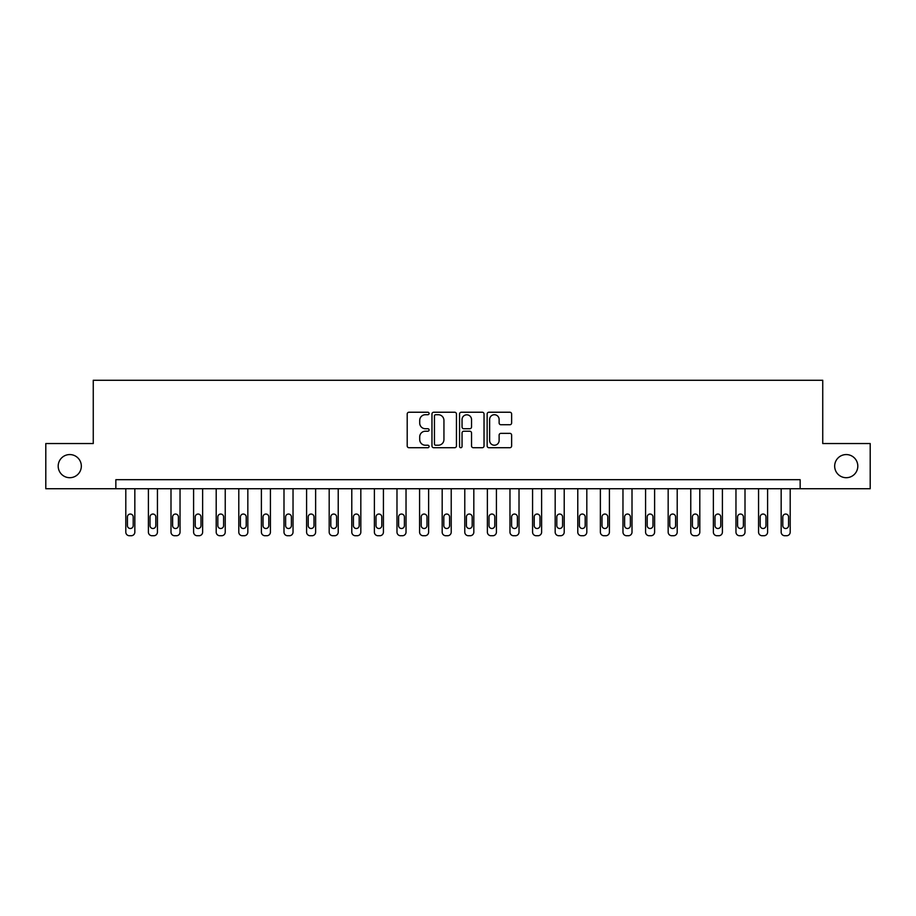 <?xml version="1.0" encoding="UTF-8"?>
<svg xmlns="http://www.w3.org/2000/svg" width="916" height="916" viewBox="0 0 916 916"><rect width="100%" height="100%" fill="white"/><g stroke="black" fill="none" stroke-linecap="round" stroke-linejoin="round"><path stroke-width="1.37" d="M429.077 413.471A1.237 1.237 0 0 0 427.829 412.234L408.983 412.234A1.775 1.775 0 0 0 407.208 414.009L407.208 445.943A1.775 1.775 0 0 0 408.983 447.718L427.829 447.718A1.237 1.237 0 0 0 429.077 446.481A1.237 1.237 0 0 0 427.829 445.233L425.39 445.233A5.679 5.679 0 0 1 419.711 439.565L419.711 436.898A5.679 5.679 0 0 1 425.39 431.218L427.829 431.218A1.237 1.237 0 0 0 429.077 429.982A1.237 1.237 0 0 0 427.829 428.734L425.39 428.734A5.679 5.679 0 0 1 419.711 423.055L419.711 420.398A5.679 5.679 0 0 1 425.39 414.719L427.829 414.719A1.237 1.237 0 0 0 429.077 413.471M834.671 466.141A11.576 11.576 0 0 0 846.247 477.705A11.576 11.576 0 0 0 857.811 466.141A11.576 11.576 0 0 0 846.247 454.565A11.576 11.576 0 0 0 834.671 466.141M58.189 466.141A11.576 11.576 0 0 0 69.753 477.705A11.576 11.576 0 0 0 81.329 466.141A11.576 11.576 0 0 0 69.753 454.565A11.576 11.576 0 0 0 58.189 466.141M509.857 424.738A1.775 1.775 0 0 0 511.632 422.963L511.632 414.009A1.775 1.775 0 0 0 509.857 412.234L488.926 412.234A1.775 1.775 0 0 0 487.152 414.009L487.152 445.943A1.775 1.775 0 0 0 488.926 447.718L509.857 447.718A1.775 1.775 0 0 0 511.632 445.943L511.632 435.123A1.775 1.775 0 0 0 509.857 433.348L500.903 433.348A1.775 1.775 0 0 0 499.128 435.123L499.128 440.493A4.752 4.752 0 0 1 494.377 445.233A4.752 4.752 0 0 1 489.636 440.493L489.636 419.459A4.752 4.752 0 0 1 494.377 414.719A4.752 4.752 0 0 1 499.128 419.459L499.128 422.963A1.775 1.775 0 0 0 500.903 424.738L509.857 424.738M115.851 488.732L45.8 488.732L45.8 443.539L93.26 443.539L93.26 380.266L822.74 380.266L822.74 443.539L870.2 443.539L870.2 488.732L800.149 488.732L800.149 479.698L115.851 479.698L115.851 488.732L800.149 488.732M456.443 414.009A1.775 1.775 0 0 0 454.668 412.234L433.737 412.234A1.775 1.775 0 0 0 431.963 414.009L431.963 445.943A1.775 1.775 0 0 0 433.737 447.718L454.668 447.718A1.775 1.775 0 0 0 456.443 445.943L456.443 414.009M461.332 412.234L482.263 412.234A1.775 1.775 0 0 1 484.037 414.009L484.037 445.943A1.775 1.775 0 0 1 482.263 447.718L473.309 447.718A1.775 1.775 0 0 1 471.534 445.943L471.534 432.993A1.775 1.775 0 0 0 469.759 431.218L463.817 431.218A1.775 1.775 0 0 0 462.042 432.993L462.042 446.481A1.237 1.237 0 0 1 460.794 447.718A1.237 1.237 0 0 1 459.557 446.481L459.557 414.009A1.775 1.775 0 0 1 461.332 412.234M435.684 414.719A1.237 1.237 0 0 0 434.447 415.956L434.447 443.997A1.237 1.237 0 0 0 435.684 445.233L438.26 445.233A5.679 5.679 0 0 0 443.939 439.565L443.939 420.398A5.679 5.679 0 0 0 438.26 414.719L435.684 414.719M471.534 419.551A4.752 4.752 0 0 0 466.782 414.811A4.752 4.752 0 0 0 462.042 419.551L462.042 426.959A1.775 1.775 0 0 0 463.817 428.734L469.759 428.734A1.775 1.775 0 0 0 471.534 426.959L471.534 419.551M134.835 488.732L134.835 532.127A3.618 3.618 0 0 1 131.228 535.734L129.419 535.734A3.618 3.618 0 0 1 125.801 532.127L125.801 488.732M133.209 525.612L133.209 516.933A2.897 2.897 0 0 0 130.324 514.048A2.897 2.897 0 0 0 127.427 516.933L127.427 525.612A2.897 2.897 0 0 0 130.324 528.509A2.897 2.897 0 0 0 133.209 525.612M157.438 488.732L157.438 532.127A3.618 3.618 0 0 1 153.819 535.734L152.01 535.734A3.618 3.618 0 0 1 148.403 532.127L148.403 488.732M155.812 525.612L155.812 516.933A2.897 2.897 0 0 0 152.915 514.048A2.897 2.897 0 0 0 150.029 516.933L150.029 525.612A2.897 2.897 0 0 0 152.915 528.509A2.897 2.897 0 0 0 155.812 525.612M180.04 488.732L180.04 532.127A3.618 3.618 0 0 1 176.422 535.734L174.613 535.734A3.618 3.618 0 0 1 170.994 532.127L170.994 488.732M178.414 525.612L178.414 516.933A2.897 2.897 0 0 0 175.517 514.048A2.897 2.897 0 0 0 172.62 516.933L172.62 525.612A2.897 2.897 0 0 0 175.517 528.509A2.897 2.897 0 0 0 178.414 525.612M202.631 488.732L202.631 532.127A3.618 3.618 0 0 1 199.024 535.734L197.215 535.734A3.618 3.618 0 0 1 193.597 532.127L193.597 488.732M201.005 525.612L201.005 516.933A2.897 2.897 0 0 0 198.119 514.048A2.897 2.897 0 0 0 195.222 516.933L195.222 525.612A2.897 2.897 0 0 0 198.119 528.509A2.897 2.897 0 0 0 201.005 525.612M225.233 488.732L225.233 532.127A3.618 3.618 0 0 1 221.615 535.734L219.806 535.734A3.618 3.618 0 0 1 216.199 532.127L216.199 488.732M223.607 525.612L223.607 516.933A2.897 2.897 0 0 0 220.71 514.048A2.897 2.897 0 0 0 217.825 516.933L217.825 525.612A2.897 2.897 0 0 0 220.71 528.509A2.897 2.897 0 0 0 223.607 525.612M247.835 488.732L247.835 532.127A3.618 3.618 0 0 1 244.217 535.734L242.408 535.734A3.618 3.618 0 0 1 238.79 532.127L238.79 488.732M246.209 525.612L246.209 516.933A2.897 2.897 0 0 0 243.312 514.048A2.897 2.897 0 0 0 240.416 516.933L240.416 525.612A2.897 2.897 0 0 0 243.312 528.509A2.897 2.897 0 0 0 246.209 525.612M270.426 488.732L270.426 532.127A3.618 3.618 0 0 1 266.819 535.734L265.01 535.734A3.618 3.618 0 0 1 261.392 532.127L261.392 488.732M268.8 525.612L268.8 516.933A2.897 2.897 0 0 0 265.915 514.048A2.897 2.897 0 0 0 263.018 516.933L263.018 525.612A2.897 2.897 0 0 0 265.915 528.509A2.897 2.897 0 0 0 268.8 525.612M293.028 488.732L293.028 532.127A3.618 3.618 0 0 1 289.41 535.734L287.601 535.734A3.618 3.618 0 0 1 283.994 532.127L283.994 488.732M291.403 525.612L291.403 516.933A2.897 2.897 0 0 0 288.506 514.048A2.897 2.897 0 0 0 285.62 516.933L285.62 525.612A2.897 2.897 0 0 0 288.506 528.509A2.897 2.897 0 0 0 291.403 525.612M315.631 488.732L315.631 532.127A3.618 3.618 0 0 1 312.012 535.734L310.203 535.734A3.618 3.618 0 0 1 306.585 532.127L306.585 488.732M314.005 525.612L314.005 516.933A2.897 2.897 0 0 0 311.108 514.048A2.897 2.897 0 0 0 308.211 516.933L308.211 525.612A2.897 2.897 0 0 0 311.108 528.509A2.897 2.897 0 0 0 314.005 525.612M338.222 488.732L338.222 532.127A3.618 3.618 0 0 1 334.615 535.734L332.806 535.734A3.618 3.618 0 0 1 329.188 532.127L329.188 488.732M336.596 525.612L336.596 516.933A2.897 2.897 0 0 0 333.71 514.048A2.897 2.897 0 0 0 330.813 516.933L330.813 525.612A2.897 2.897 0 0 0 333.71 528.509A2.897 2.897 0 0 0 336.596 525.612M360.824 488.732L360.824 532.127A3.618 3.618 0 0 1 357.206 535.734L355.397 535.734A3.618 3.618 0 0 1 351.79 532.127L351.79 488.732M359.198 525.612L359.198 516.933A2.897 2.897 0 0 0 356.301 514.048A2.897 2.897 0 0 0 353.416 516.933L353.416 525.612A2.897 2.897 0 0 0 356.301 528.509A2.897 2.897 0 0 0 359.198 525.612M383.426 488.732L383.426 532.127A3.618 3.618 0 0 1 379.808 535.734L377.999 535.734A3.618 3.618 0 0 1 374.381 532.127L374.381 488.732M381.8 525.612L381.8 516.933A2.897 2.897 0 0 0 378.903 514.048A2.897 2.897 0 0 0 376.007 516.933L376.007 525.612A2.897 2.897 0 0 0 378.903 528.509A2.897 2.897 0 0 0 381.8 525.612M406.028 488.732L406.028 532.127A3.618 3.618 0 0 1 402.41 535.734L400.601 535.734A3.618 3.618 0 0 1 396.983 532.127L396.983 488.732M404.391 525.612L404.391 516.933A2.897 2.897 0 0 0 401.506 514.048A2.897 2.897 0 0 0 398.609 516.933L398.609 525.612A2.897 2.897 0 0 0 401.506 528.509A2.897 2.897 0 0 0 404.391 525.612M428.619 488.732L428.619 532.127A3.618 3.618 0 0 1 425.001 535.734L423.203 535.734A3.618 3.618 0 0 1 419.585 532.127L419.585 488.732M426.993 525.612L426.993 516.933A2.897 2.897 0 0 0 424.097 514.048A2.897 2.897 0 0 0 421.211 516.933L421.211 525.612A2.897 2.897 0 0 0 424.097 528.509A2.897 2.897 0 0 0 426.993 525.612M451.222 488.732L451.222 532.127A3.618 3.618 0 0 1 447.603 535.734L445.794 535.734A3.618 3.618 0 0 1 442.176 532.127L442.176 488.732M449.596 525.612L449.596 516.933A2.897 2.897 0 0 0 446.699 514.048A2.897 2.897 0 0 0 443.813 516.933L443.813 525.612A2.897 2.897 0 0 0 446.699 528.509A2.897 2.897 0 0 0 449.596 525.612M473.824 488.732L473.824 532.127A3.618 3.618 0 0 1 470.206 535.734L468.397 535.734A3.618 3.618 0 0 1 464.778 532.127L464.778 488.732M472.187 525.612L472.187 516.933A2.897 2.897 0 0 0 469.301 514.048A2.897 2.897 0 0 0 466.404 516.933L466.404 525.612A2.897 2.897 0 0 0 469.301 528.509A2.897 2.897 0 0 0 472.187 525.612M496.415 488.732L496.415 532.127A3.618 3.618 0 0 1 492.797 535.734L490.999 535.734A3.618 3.618 0 0 1 487.381 532.127L487.381 488.732M494.789 525.612L494.789 516.933A2.897 2.897 0 0 0 491.903 514.048A2.897 2.897 0 0 0 489.007 516.933L489.007 525.612A2.897 2.897 0 0 0 491.903 528.509A2.897 2.897 0 0 0 494.789 525.612M519.017 488.732L519.017 532.127A3.618 3.618 0 0 1 515.399 535.734L513.59 535.734A3.618 3.618 0 0 1 509.972 532.127L509.972 488.732M517.391 525.612L517.391 516.933A2.897 2.897 0 0 0 514.494 514.048A2.897 2.897 0 0 0 511.609 516.933L511.609 525.612A2.897 2.897 0 0 0 514.494 528.509A2.897 2.897 0 0 0 517.391 525.612M541.619 488.732L541.619 532.127A3.618 3.618 0 0 1 538.001 535.734L536.192 535.734A3.618 3.618 0 0 1 532.574 532.127L532.574 488.732M539.993 525.612L539.993 516.933A2.897 2.897 0 0 0 537.097 514.048A2.897 2.897 0 0 0 534.2 516.933L534.2 525.612A2.897 2.897 0 0 0 537.097 528.509A2.897 2.897 0 0 0 539.993 525.612M564.21 488.732L564.21 532.127A3.618 3.618 0 0 1 560.603 535.734L558.794 535.734A3.618 3.618 0 0 1 555.176 532.127L555.176 488.732M562.584 525.612L562.584 516.933A2.897 2.897 0 0 0 559.699 514.048A2.897 2.897 0 0 0 556.802 516.933L556.802 525.612A2.897 2.897 0 0 0 559.699 528.509A2.897 2.897 0 0 0 562.584 525.612M586.812 488.732L586.812 532.127A3.618 3.618 0 0 1 583.194 535.734L581.385 535.734A3.618 3.618 0 0 1 577.778 532.127L577.778 488.732M585.187 525.612L585.187 516.933A2.897 2.897 0 0 0 582.29 514.048A2.897 2.897 0 0 0 579.404 516.933L579.404 525.612A2.897 2.897 0 0 0 582.29 528.509A2.897 2.897 0 0 0 585.187 525.612M609.415 488.732L609.415 532.127A3.618 3.618 0 0 1 605.797 535.734L603.987 535.734A3.618 3.618 0 0 1 600.369 532.127L600.369 488.732M607.789 525.612L607.789 516.933A2.897 2.897 0 0 0 604.892 514.048A2.897 2.897 0 0 0 601.995 516.933L601.995 525.612A2.897 2.897 0 0 0 604.892 528.509A2.897 2.897 0 0 0 607.789 525.612M632.006 488.732L632.006 532.127A3.618 3.618 0 0 1 628.399 535.734L626.59 535.734A3.618 3.618 0 0 1 622.972 532.127L622.972 488.732M630.38 525.612L630.38 516.933A2.897 2.897 0 0 0 627.494 514.048A2.897 2.897 0 0 0 624.597 516.933L624.597 525.612A2.897 2.897 0 0 0 627.494 528.509A2.897 2.897 0 0 0 630.38 525.612M654.608 488.732L654.608 532.127A3.618 3.618 0 0 1 650.99 535.734L649.181 535.734A3.618 3.618 0 0 1 645.574 532.127L645.574 488.732M652.982 525.612L652.982 516.933A2.897 2.897 0 0 0 650.085 514.048A2.897 2.897 0 0 0 647.2 516.933L647.2 525.612A2.897 2.897 0 0 0 650.085 528.509A2.897 2.897 0 0 0 652.982 525.612M677.21 488.732L677.21 532.127A3.618 3.618 0 0 1 673.592 535.734L671.783 535.734A3.618 3.618 0 0 1 668.165 532.127L668.165 488.732M675.584 525.612L675.584 516.933A2.897 2.897 0 0 0 672.688 514.048A2.897 2.897 0 0 0 669.791 516.933L669.791 525.612A2.897 2.897 0 0 0 672.688 528.509A2.897 2.897 0 0 0 675.584 525.612M699.801 488.732L699.801 532.127A3.618 3.618 0 0 1 696.194 535.734L694.385 535.734A3.618 3.618 0 0 1 690.767 532.127L690.767 488.732M698.175 525.612L698.175 516.933A2.897 2.897 0 0 0 695.29 514.048A2.897 2.897 0 0 0 692.393 516.933L692.393 525.612A2.897 2.897 0 0 0 695.29 528.509A2.897 2.897 0 0 0 698.175 525.612M722.403 488.732L722.403 532.127A3.618 3.618 0 0 1 718.785 535.734L716.976 535.734A3.618 3.618 0 0 1 713.369 532.127L713.369 488.732M720.778 525.612L720.778 516.933A2.897 2.897 0 0 0 717.881 514.048A2.897 2.897 0 0 0 714.995 516.933L714.995 525.612A2.897 2.897 0 0 0 717.881 528.509A2.897 2.897 0 0 0 720.778 525.612M745.006 488.732L745.006 532.127A3.618 3.618 0 0 1 741.388 535.734L739.578 535.734A3.618 3.618 0 0 1 735.96 532.127L735.96 488.732M743.38 525.612L743.38 516.933A2.897 2.897 0 0 0 740.483 514.048A2.897 2.897 0 0 0 737.586 516.933L737.586 525.612A2.897 2.897 0 0 0 740.483 528.509A2.897 2.897 0 0 0 743.38 525.612M767.597 488.732L767.597 532.127A3.618 3.618 0 0 1 763.99 535.734L762.181 535.734A3.618 3.618 0 0 1 758.562 532.127L758.562 488.732M765.971 525.612L765.971 516.933A2.897 2.897 0 0 0 763.085 514.048A2.897 2.897 0 0 0 760.188 516.933L760.188 525.612A2.897 2.897 0 0 0 763.085 528.509A2.897 2.897 0 0 0 765.971 525.612M790.199 488.732L790.199 532.127A3.618 3.618 0 0 1 786.581 535.734L784.772 535.734A3.618 3.618 0 0 1 781.165 532.127L781.165 488.732M788.573 525.612L788.573 516.933A2.897 2.897 0 0 0 785.676 514.048A2.897 2.897 0 0 0 782.791 516.933L782.791 525.612A2.897 2.897 0 0 0 785.676 528.509A2.897 2.897 0 0 0 788.573 525.612"/></g></svg>
